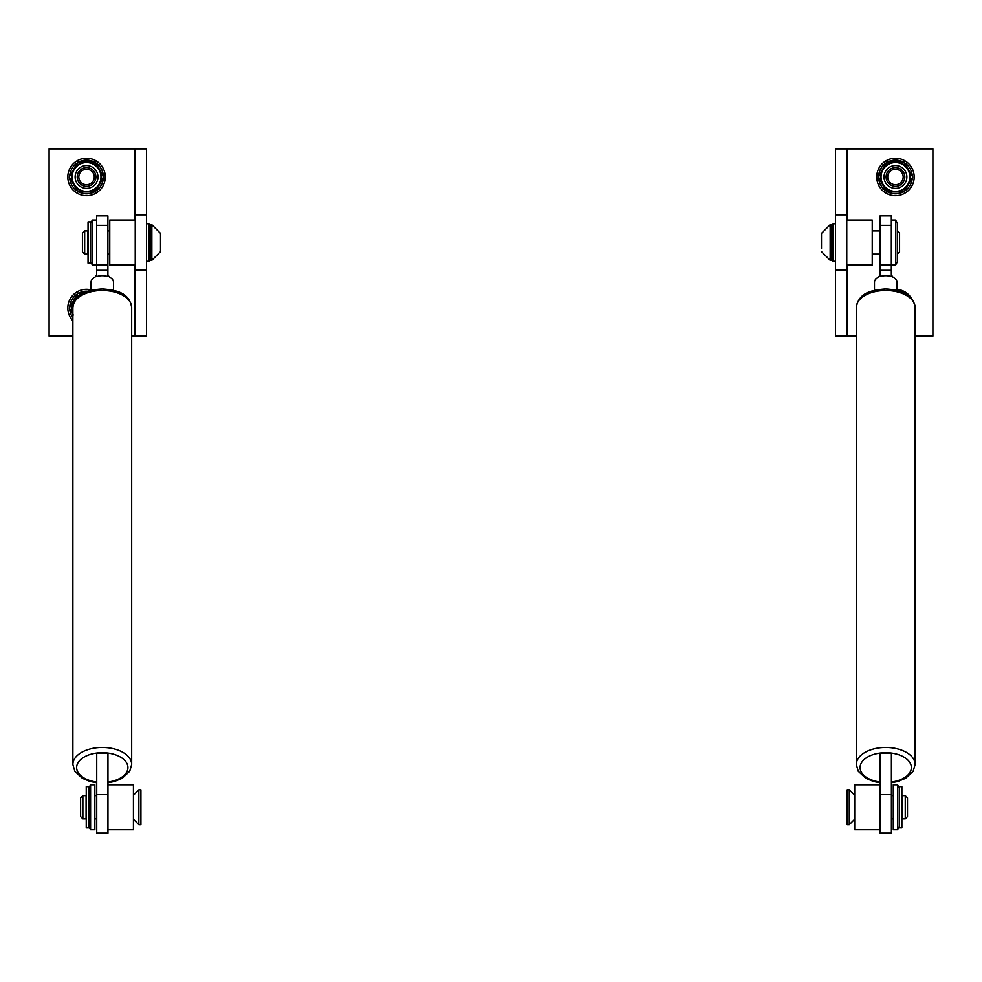 <?xml version="1.0" encoding="UTF-8"?>
<svg xmlns="http://www.w3.org/2000/svg" width="982" height="982" viewBox="0 0 982 982"><rect width="100%" height="100%" fill="white"/><g stroke="black" fill="none" stroke-linecap="round" stroke-linejoin="round"><path stroke-width="1.47" d="M72.877 336.139L49.1 336.139L49.1 148.896L146.465 148.896L146.465 336.139L134.485 336.139L134.485 264.98M131.674 336.139L134.485 336.139M135.234 336.139L135.234 148.896M856.316 336.139L835.535 336.139L835.535 148.896L932.9 148.896L932.9 336.139L915.114 336.139M846.766 148.896L846.766 336.139M903.17 161.993A16.854 16.854 0 0 0 887.728 161.993M886.341 162.803A16.854 16.854 0 0 0 878.62 176.171M878.62 177.779A16.854 16.854 0 0 0 886.341 191.159M887.728 191.956A16.854 16.854 0 0 0 903.17 191.956M895.449 195.7A18.719 18.719 0 0 1 876.73 176.981A18.719 18.719 0 0 1 895.449 158.249A18.719 18.719 0 0 1 914.181 176.981A18.719 18.719 0 0 1 895.449 195.7M904.569 191.159A16.854 16.854 0 0 0 912.278 177.779M912.278 176.171A16.854 16.854 0 0 0 904.569 162.803M905.257 795.629L907.503 797.875L907.503 816.607L905.257 818.853L905.257 795.629L902.041 795.629L902.041 818.853L905.257 818.853M880.167 829.716L854.696 829.716L854.696 784.778L880.167 784.778M897.536 784.778L893.276 784.778L893.276 829.716L897.536 829.716L897.536 784.778L899.267 787.773M899.267 786.643L899.267 827.838L901.881 827.838L901.881 786.643L899.267 786.643M895.449 191.392A14.423 14.423 0 0 1 881.038 176.981A14.423 14.423 0 0 1 895.449 162.558A14.423 14.423 0 0 1 909.872 176.981A14.423 14.423 0 0 1 895.449 191.392A14.423 14.423 0 0 0 909.872 176.981A14.423 14.423 0 0 0 895.449 162.558M886.807 161.993L894.884 161.993A14.988 14.988 0 0 0 882.757 169.002L886.807 161.993M904.103 161.993L908.141 169.002A14.988 14.988 0 0 0 896.014 161.993L904.103 161.993M912.744 176.981L908.706 183.978A14.988 14.988 0 0 0 908.706 169.972L912.744 176.981M904.103 191.956L896.014 191.956A14.988 14.988 0 0 0 908.141 184.947L904.103 191.956M882.192 169.972A14.988 14.988 0 0 0 882.192 183.978L878.154 176.981L882.757 169.002M882.757 184.947A14.988 14.988 0 0 0 894.884 191.956L886.807 191.956L882.192 183.978M894.884 191.956L896.014 191.956M908.141 184.947L908.706 183.978M908.706 169.972L908.141 169.002M896.014 161.993L894.884 161.993M899.684 170.5A7.733 7.733 0 0 0 888.98 172.746A7.733 7.733 0 0 0 891.226 183.45A7.733 7.733 0 0 0 901.93 181.204A7.733 7.733 0 0 0 899.684 170.5M890.33 184.812A9.366 9.366 0 0 1 887.618 171.862A9.366 9.366 0 0 1 900.568 169.137A9.366 9.366 0 0 1 903.293 182.1A9.366 9.366 0 0 1 890.33 184.812M82.869 818.853L80.622 816.607L80.622 797.875L82.869 795.629L82.869 818.853L86.097 818.853L86.097 795.629L82.869 795.629M107.959 784.778L133.429 784.778L133.429 829.716L107.959 829.716M90.59 784.778L90.59 829.716L94.861 829.716L94.861 784.778L90.59 784.778L88.871 787.773M86.244 786.643L86.244 827.838L88.871 827.838L88.871 786.643L86.244 786.643M891.398 753.452L880.167 753.452L880.167 794.671L891.398 794.671L891.398 753.452M891.398 794.671L891.398 833.104L880.167 833.104L880.167 794.671M891.337 275.034L893.203 277.341A11.232 6.506 180 0 1 896.947 282.202L896.947 290.291M880.093 275.034L878.227 277.341A11.232 6.506 180 0 0 874.483 282.202L874.483 290.291M891.337 276.556A11.232 6.506 180 0 0 880.093 276.556L880.093 265.042L891.337 265.042L891.337 276.556M880.093 225.357L880.093 215.905L891.337 215.905L891.337 225.357L880.093 225.357L880.093 265.042M891.337 225.357L891.337 265.042M107.959 753.452L96.727 753.452L96.727 794.671L107.959 794.671L107.959 753.452M107.959 794.671L107.959 833.104L96.727 833.104L96.727 794.671M107.897 275.034L109.763 277.341A11.232 6.506 180 0 1 113.507 282.202L113.507 290.291M96.666 275.034L94.788 277.341A11.232 6.506 180 0 0 91.044 282.202L91.044 290.291M107.897 276.556A11.232 6.506 180 0 0 96.666 276.556L96.666 265.042L107.897 265.042L107.897 276.556M96.666 225.357L96.666 215.905L107.897 215.905L107.897 225.357L96.666 225.357L96.666 265.042M107.897 225.357L107.897 265.042M84.673 254.117L82.427 251.871L82.427 233.151L84.673 230.905L84.673 254.117L87.901 254.117L87.901 230.905L84.673 230.905M135.234 264.98L109.763 264.98L109.763 220.042L135.234 220.042M88.049 221.92L88.049 263.115L90.663 263.115L90.663 221.92L88.049 221.92M90.663 223.037L92.394 220.042L92.394 264.98L96.666 264.98M897.327 230.905L899.573 233.151L899.573 251.871L897.327 254.117M846.766 220.042L872.237 220.042L872.237 264.98L846.766 264.98M895.596 220.042L897.327 223.037L897.327 261.985L895.596 264.98L895.596 220.042L891.337 220.042M72.877 312.632A14.423 14.423 0 0 1 80.217 295.091M82.611 293.581A14.988 14.988 0 0 0 73.859 300.075L77.897 293.066L83.58 293.066M73.294 315.05L69.256 308.053L73.294 301.044A14.988 14.988 0 0 0 72.877 314.203M73.859 300.075L73.294 301.044M86.551 191.392A14.423 14.423 0 0 1 72.128 176.981A14.423 14.423 0 0 1 86.551 162.558A14.423 14.423 0 0 1 100.962 176.981A14.423 14.423 0 0 1 86.551 191.392A14.423 14.423 0 0 0 100.962 176.981A14.423 14.423 0 0 0 86.551 162.558M77.897 161.993L85.986 161.993A14.988 14.988 0 0 0 73.859 169.002L77.897 161.993M95.193 161.993L99.243 169.002A14.988 14.988 0 0 0 87.116 161.993L95.193 161.993M103.846 176.981L99.808 183.978A14.988 14.988 0 0 0 99.808 169.972L103.846 176.981M95.193 191.956L87.116 191.956A14.988 14.988 0 0 0 99.243 184.947L95.193 191.956M73.294 169.972A14.988 14.988 0 0 0 73.294 183.978L69.256 176.981L73.859 169.002M73.859 184.947A14.988 14.988 0 0 0 85.986 191.956L77.897 191.956L73.294 183.978M85.986 191.956L87.116 191.956M99.243 184.947L99.808 183.978M99.808 169.972L99.243 169.002M87.116 161.993L85.986 161.993M90.774 170.5A7.733 7.733 0 0 0 80.07 172.746A7.733 7.733 0 0 0 82.316 183.45A7.733 7.733 0 0 0 93.02 181.204A7.733 7.733 0 0 0 90.774 170.5M81.432 184.812A9.366 9.366 0 0 1 78.707 171.862A9.366 9.366 0 0 1 91.67 169.137A9.366 9.366 0 0 1 94.382 182.1A9.366 9.366 0 0 1 81.432 184.812M896.947 289.383A18.719 18.719 0 0 1 911.591 298.553M87.864 291.249A16.854 16.854 0 0 0 78.83 293.066M77.431 293.876A16.854 16.854 0 0 0 69.722 307.243M69.722 308.851A16.854 16.854 0 0 0 72.877 317.91M72.877 320.844A18.719 18.719 0 0 1 91.044 289.874M94.272 161.993A16.854 16.854 0 0 0 78.83 161.993M77.431 162.803A16.854 16.854 0 0 0 69.722 176.171M69.722 177.779A16.854 16.854 0 0 0 77.431 191.159M78.83 191.956A16.854 16.854 0 0 0 94.272 191.956M86.551 195.7A18.719 18.719 0 0 1 67.819 176.981A18.719 18.719 0 0 1 86.551 158.249A18.719 18.719 0 0 1 105.27 176.981A18.719 18.719 0 0 1 86.551 195.7M95.659 191.159A16.854 16.854 0 0 0 103.38 177.779M103.38 176.171A16.854 16.854 0 0 0 95.659 162.803M160.508 251.625L160.508 233.397L160.508 251.638L151.842 260.304L151.842 224.731L150.209 224.731L150.209 260.304L151.842 260.279M150.209 259.371L149.129 261.237L149.129 223.786L150.209 225.664M146.465 223.786L149.129 223.786M146.465 261.237L149.129 261.237M821.492 251.638L830.158 260.304L830.158 224.731L821.492 233.397L821.492 248.397M830.158 260.304L831.791 260.304L831.791 224.731L830.158 224.731M831.791 225.664L832.871 223.786L832.871 261.237L835.535 261.237M138.855 789.823L138.855 824.659L140.917 824.659L140.917 789.823L138.855 789.823L133.429 795.26M849.27 789.823L847.208 789.823L847.208 824.659L849.27 824.659L849.27 789.823L854.696 795.26M134.485 220.042L134.485 148.896M135.234 270.136L146.465 270.136M146.465 214.886L135.234 214.886M847.515 148.896L847.515 220.042M847.515 264.98L847.515 336.139M846.766 214.886L835.535 214.886M835.535 270.136L846.766 270.136M895.449 165.553A11.428 11.428 0 0 0 884.033 176.981A11.428 11.428 0 0 0 895.449 188.397A11.428 11.428 0 0 0 906.877 176.981A11.428 11.428 0 0 0 895.449 165.553M885.715 290.5A29.399 17.025 0 0 1 915.114 307.538C912.806 292.55 899.733 290.083 885.715 288.929C871.697 290.083 858.624 292.55 856.316 307.538A29.399 17.025 0 0 1 885.715 290.5M880.167 782.065A25.655 14.865 0 0 1 860.22 765.935A25.655 14.865 0 0 1 885.715 752.703A25.655 14.865 0 0 1 911.21 765.899A25.655 14.865 0 0 1 891.398 782.053M880.167 782.789L873.563 781.5L865.842 778.333L858.256 771.275L856.316 764.499A29.399 17.025 0 0 1 885.715 747.474A29.399 17.025 0 0 1 915.114 764.499L915.114 307.538M891.337 270.271L880.093 270.271M102.275 290.5A29.399 17.025 -0 0 1 131.674 307.538C129.366 292.55 116.293 290.083 102.275 288.929C88.257 290.083 75.184 292.55 72.877 307.538A29.399 17.025 -0 0 1 102.275 290.5M96.727 782.065A25.655 14.865 -0 0 1 76.78 765.935A25.655 14.865 -0 0 1 102.275 752.703A25.655 14.865 -0 0 1 127.77 765.899A25.655 14.865 -0 0 1 107.959 782.053M96.727 782.789L90.123 781.5L82.402 778.333L74.816 771.275L72.877 764.499A29.399 17.025 -0 0 1 102.275 747.474A29.399 17.025 -0 0 1 131.674 764.499L131.674 307.538M107.897 270.271L96.666 270.271M86.551 165.553A11.428 11.428 0 0 0 75.123 176.981A11.428 11.428 0 0 0 86.551 188.397A11.428 11.428 0 0 0 97.967 176.981A11.428 11.428 0 0 0 86.551 165.553M893.276 795.629L891.398 795.629M893.276 818.853L891.398 818.853M899.267 826.709L897.536 829.716M94.861 795.629L96.727 795.629M94.861 818.853L96.727 818.853M88.871 826.709L90.59 829.716M891.398 782.764L897.867 781.5L905.588 778.333L913.174 771.275L915.114 764.499M856.316 764.499L856.316 307.538M107.959 782.764L114.44 781.5L122.161 778.333L129.734 771.275L131.674 764.499M72.877 764.499L72.877 307.538M107.897 230.905L109.763 230.905M107.897 254.117L109.763 254.117M96.666 220.042L92.394 220.042M90.663 261.985L92.394 264.98M880.093 254.117L872.237 254.117M880.093 230.905L872.237 230.905M891.337 264.98L895.596 264.98M160.508 233.397L151.842 224.731M835.535 223.786L832.871 223.786M831.791 259.371L832.871 261.237M133.429 819.221L138.855 824.659M854.696 819.221L849.27 824.659"/></g></svg>
